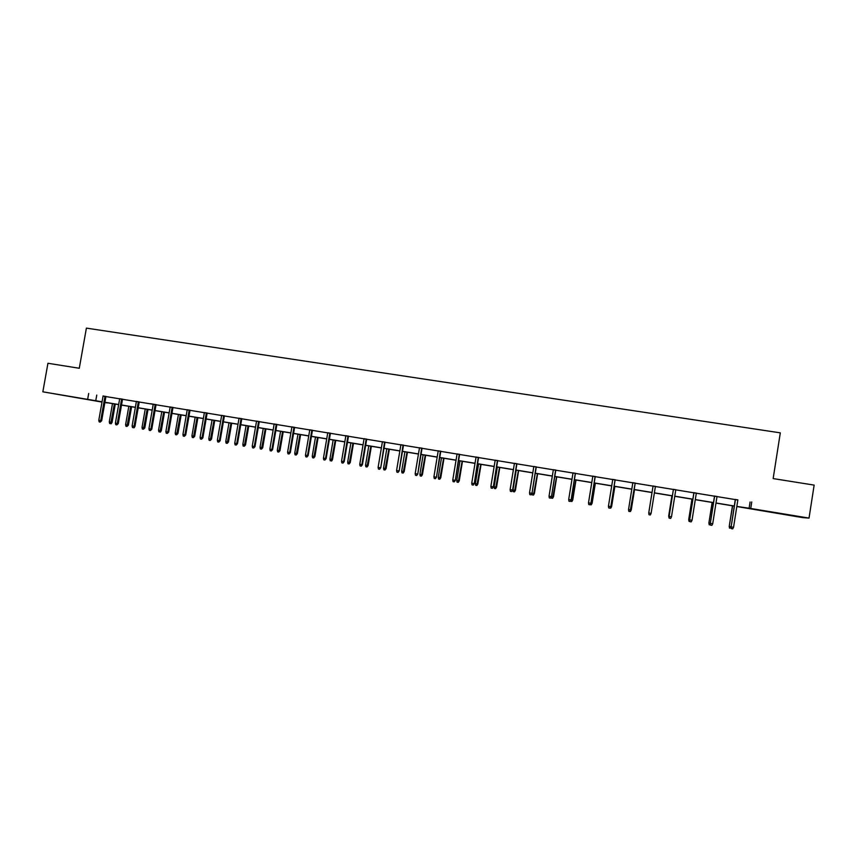 <?xml version="1.0" encoding="UTF-8"?>
<svg xmlns="http://www.w3.org/2000/svg" width="857" height="857" viewBox="0 0 857 857"><rect width="100%" height="100%" fill="white"/><g stroke="black" fill="none" stroke-linecap="round" stroke-linejoin="round"><path stroke-width="1.29" d="M65.164 395.645L78.373 398.002L65.164 395.645M785.998 514.457L774.899 512.722L785.998 514.457M102.004 402.072L42.85 391.82L47.938 363.272L79.283 368.264L86.396 328.124L780.309 432.849L773.153 478.581L814.15 485.105L809.029 518.089L802.688 517.617L736.816 506.53M107.243 402.736L104.875 402.544M737.845 500.006L103.065 396.105M105.925 396.566L119.669 398.816M122.519 399.287L136.392 401.558M139.23 402.019L153.221 404.311M156.038 404.772L170.157 407.086M172.964 407.546L187.201 409.871M189.997 410.332L204.362 412.688M207.148 413.138L221.642 415.506M224.405 415.966L239.028 418.355M241.781 418.805L256.532 421.226M259.264 421.665L274.154 424.108M276.875 424.547L291.894 427.011M294.594 427.45L309.752 429.935M312.441 430.375L327.728 432.881M330.406 433.31L345.832 435.838M348.488 436.277L364.054 438.827M366.689 439.255L382.404 441.826M385.018 442.255L400.872 444.847M403.476 445.276L419.48 447.9M422.062 448.318L438.206 450.964M440.766 451.382L457.06 454.049M459.609 454.467L476.053 457.156M478.57 457.574L495.175 460.284M497.671 460.691L514.425 463.433M516.91 463.841L533.815 466.615M536.278 467.011L553.333 469.807M555.775 470.204L573.001 473.021M575.422 473.418L592.798 476.267M595.197 476.663L612.744 479.534M615.122 479.92L632.82 482.823M635.187 483.209L653.055 486.133M655.391 486.519L673.388 489.454M675.787 489.85L693.859 492.807M696.323 493.214L714.492 496.192M717.009 496.599L735.263 499.588M737.856 499.899L735.285 499.47M717.02 496.482L714.513 496.074M696.345 493.096L693.881 492.7M675.798 489.733L673.398 489.347M655.412 486.401L653.066 486.015M635.198 483.091L632.841 482.705M615.144 479.813L612.755 479.417M595.219 476.546L592.819 476.16M575.443 473.31L573.012 472.914M555.797 470.097L553.354 469.7M536.289 466.904L533.825 466.497M516.932 463.733L514.446 463.326M497.692 460.584L495.185 460.177M478.592 457.456L476.063 457.049M459.62 454.36L457.081 453.942M440.787 451.275L438.227 450.857M422.072 448.211L419.491 447.783M403.497 445.169L400.894 444.74M385.039 442.148L382.426 441.719M366.71 439.148L364.075 438.72M348.499 436.17L345.853 435.731M330.416 433.203L327.749 432.774M312.451 430.268L309.773 429.828M294.615 427.343L291.916 426.904M276.886 424.451L274.176 424.001M259.285 421.569L256.554 421.119M241.792 418.698L239.049 418.248M224.427 415.859L221.652 415.409M207.158 413.031L204.384 412.581M190.018 410.224L187.222 409.775M172.985 407.439L170.168 406.979M156.06 404.665L150.8 403.754L153.232 404.204L148.947 428.757L150.896 429.089L155.192 404.472M139.241 401.922L136.413 401.451M122.54 399.18L119.691 398.719M105.947 396.47L103.076 395.998M42.85 391.82L102.058 401.794M88.689 393.449L87.671 399.212M751.75 501.945L750.732 508.48L809.029 518.089M736.827 506.423L750.732 508.48M104.918 402.265L118.673 404.525M121.523 404.997L135.385 407.279M138.223 407.75L152.214 410.053M155.031 410.524L169.15 412.849M171.957 413.31L186.194 415.656M188.99 416.116L203.355 418.484M206.141 418.944L220.635 421.333M223.398 421.794L238.021 424.204M240.774 424.654L255.525 427.086M258.257 427.536L273.147 429.989M275.868 430.439L290.887 432.914M293.587 433.363L308.745 435.859M311.434 436.299L326.721 438.827M329.388 439.266L344.825 441.805M347.471 442.244L363.047 444.815M365.682 445.244L381.397 447.836M384.011 448.265L399.865 450.878M402.469 451.307L418.462 453.942M421.044 454.371L437.199 457.027M439.759 457.456L456.053 460.145M458.591 460.563L475.035 463.273M477.563 463.691L494.157 466.422M496.664 466.84L513.418 469.593M515.893 470L532.797 472.796M535.261 473.193L552.326 476.01M554.768 476.417L571.983 479.256M574.415 479.652L591.791 482.512M594.19 482.909L611.727 485.801M614.115 486.198L631.813 489.111M634.169 489.497L652.038 492.443M654.384 492.829L672.37 495.796M674.77 496.192L692.852 499.17M695.316 499.577L713.485 502.577M716.002 502.984L734.256 505.994M102.037 401.879L99.455 401.462L102.026 401.944M104.886 402.49L107.211 402.929M734.245 506.101L715.981 503.091M713.463 502.673L695.295 499.685M692.842 499.277L674.759 496.299M672.359 495.903L654.373 492.936M648.76 512.936L652.006 492.55L634.159 489.604M631.802 489.218L614.094 486.294M611.716 485.908L594.18 483.016M591.769 482.62L574.394 479.749M571.973 479.352L554.758 476.513M552.304 476.106L535.25 473.3M532.786 472.893L515.882 470.107M513.397 469.7L496.653 466.936M494.146 466.519L477.553 463.787M475.024 463.369L458.581 460.659M456.031 460.241L439.737 457.552M437.177 457.135L421.033 454.467M418.452 454.039L402.447 451.403M399.855 450.975L384 448.361M381.376 447.932L365.66 445.34M363.036 444.912L347.46 442.341M344.803 441.901L329.377 439.362M326.71 438.923L311.412 436.395M308.724 435.956L293.576 433.46M290.866 433.01L275.847 430.535M273.126 430.085L258.246 427.632M255.515 427.182L240.753 424.751M238.01 424.301L223.377 421.89M220.613 421.43L206.119 419.041M203.345 418.58L188.979 416.213M186.183 415.752L171.946 413.406M169.129 412.945L155.021 410.621M152.192 410.149L138.202 407.846M135.374 407.375L121.501 405.093M118.652 404.622L104.908 402.351M750.079 502.009L749.072 508.437M96.766 395.066L95.759 400.755M735.295 499.417L731.128 526.894L735.456 499.449M733.549 527.301L732.703 528.876L731.364 528.651L731.128 526.894L733.549 527.301L737.866 499.835M731.364 528.651L730.967 526.851M731.16 527.933L729.521 528.148L729.221 526.412L732.628 505.834M729.607 528.169L729.371 526.444L730.989 526.723M729.221 526.412L732.467 505.812M714.513 496.021L710.314 523.381L714.642 496.042M712.713 523.788L711.888 525.362L710.549 525.137L710.314 523.381L712.713 523.788L717.03 496.428M710.549 525.137L710.196 523.348M693.891 492.646L689.649 519.899L693.966 492.657M692.028 520.295L691.213 521.87L689.896 521.656L689.649 519.899L692.028 520.295L696.345 493.043M689.896 521.656L689.564 519.878M710.453 524.945L709.178 524.72L708.889 522.984L712.253 502.481M709.242 524.741L709.007 523.016L710.217 523.22M708.889 522.984L712.135 502.459M689.821 521.452L688.974 521.302L688.707 519.578L692.028 499.149M689.017 521.324L688.782 519.61L689.585 519.738M688.707 519.578L691.953 499.128M673.409 489.293L669.124 516.439L673.452 489.293M671.481 516.835L670.688 518.41L669.381 518.185L669.124 516.439L671.481 516.835L675.809 489.679M669.381 518.185L669.081 516.417M651.095 513.397L650.313 514.971L649.006 514.746L648.749 513.011L653.077 485.962L648.749 512.989L651.095 513.397L655.423 486.348M628.524 509.594L628.781 511.329L630.077 511.554L630.881 509.979L628.524 509.594L632.852 482.652M630.881 509.979L635.208 483.037L630.077 511.554M669.328 518.003L668.653 516.203L671.942 495.828M668.942 517.928L669.103 516.289M668.653 516.203L671.909 495.828M648.749 512.85L652.006 492.55M630.902 509.851L634.512 489.658L631.255 509.904L630.174 511.393M631.255 509.904L630.484 511.436M610.848 506.476L611.619 506.594L614.865 486.422M611.619 506.594L610.795 508.115L614.79 486.412M610.795 508.115L610.109 507.997M590.923 503.113L592.101 503.305L595.358 483.209M592.101 503.305L591.266 504.816L595.251 483.187M591.266 504.816L590.184 504.634M571.148 499.781L572.733 500.038L575.979 480.016M572.733 500.038L571.865 501.549L575.84 479.995M571.865 501.549L570.569 500.97M551.501 496.471L553.493 496.792L556.739 476.846M553.493 496.792L552.604 498.292L556.568 476.813M552.604 498.292L551.372 498.088L551.212 497.114M532.004 493.182L534.382 493.578L537.628 473.685M534.382 493.578L533.472 495.057L537.414 473.653M533.472 495.057L532.251 494.853L531.983 493.278M515.4 490.375L514.468 491.854L513.247 491.65L512.968 489.979L515.4 490.375L518.646 470.557M514.468 491.854L518.41 470.525M512.968 489.979L516.225 470.161M496.557 487.194L495.592 488.672L494.393 488.469L494.103 486.797L496.557 487.194L499.802 467.451M495.592 488.672L499.524 467.408M494.103 486.797L497.349 467.054M477.831 484.044L476.846 485.501L475.656 485.298L475.356 483.637L477.831 484.044L481.077 464.365M476.846 485.501L480.766 464.312M475.356 483.637L478.613 463.958M459.234 480.906L458.227 482.362L457.038 482.159L456.749 480.498L459.234 480.906L462.48 461.302M458.227 482.362L462.137 461.248M456.749 480.498L459.995 460.895M440.766 477.799L439.737 479.234L438.559 479.042L438.259 477.392L440.766 477.799L444.012 458.259M439.737 479.234L443.637 458.195M438.259 477.392L441.505 457.842M422.415 474.703L421.376 476.138L420.198 475.935L419.898 474.296L422.415 474.703L425.661 455.238M421.376 476.138L425.254 455.163M419.898 474.296L423.144 454.821M404.193 471.639L403.133 473.053L401.965 472.86L401.654 471.221L404.193 471.639L407.439 452.228M403.133 473.053L407 452.153M401.654 471.221L404.9 451.81M386.1 468.586L385.007 470L383.85 469.807L383.54 468.168L386.1 468.586L389.346 449.239M385.007 470L388.864 449.164M383.54 468.168L386.786 448.822M368.114 465.555L367 466.958L365.853 466.765L365.543 465.137L368.114 465.555L371.36 446.283M367 466.958L370.856 446.197M365.543 465.137L368.789 445.854M350.256 462.544L349.12 463.937L347.974 463.744L347.663 462.116L350.256 462.544L353.491 443.337M349.12 463.937L352.966 443.251M347.663 462.116L350.909 442.908M332.505 459.556L331.67 460.991L330.224 460.745L329.902 459.127L332.505 459.556L335.751 440.412M331.359 460.937L335.183 440.316M329.902 459.127L333.148 439.984M615.08 479.738L610.827 506.605L609.991 508.158L610.752 506.605L608.438 506.208L612.766 479.363M610.827 506.605L615.144 479.759M609.991 508.158L608.706 507.944L608.438 506.208M595.122 476.481L590.902 503.241L590.044 504.794L590.794 503.241L588.502 502.855L592.83 476.096M590.902 503.241L595.229 476.492M590.044 504.794L588.77 504.58L588.502 502.855M575.304 473.235L571.126 499.91L570.237 501.452L570.976 499.899L568.694 499.513L573.022 472.86M571.126 499.91L575.443 473.257M570.237 501.452L568.973 501.238L568.694 499.513M555.625 470.011L551.479 496.599L550.569 498.131L551.297 496.578L549.037 496.203L553.365 469.647M551.479 496.599L555.807 470.043M550.569 498.131L549.316 497.917L549.037 496.203M536.086 466.819L531.983 493.311L531.04 494.832L531.758 493.289L529.508 492.904L533.836 466.444M531.983 493.311L536.3 466.851M531.04 494.832L529.797 494.618L529.508 492.904M516.685 463.637L512.615 490.043L511.65 491.554L512.357 490.011L510.119 489.636L514.446 463.273M512.615 490.043L516.932 463.68M511.65 491.554L510.408 491.35L510.119 489.636M497.414 460.488L493.375 486.808L492.389 488.308L493.086 486.765L490.868 486.39L495.196 460.123M493.375 486.808L497.703 460.53M492.389 488.308L491.168 488.094L490.868 486.39M478.281 457.349L474.275 483.584L473.268 485.073L473.953 483.541L471.746 483.177L476.074 456.995M474.275 483.584L478.602 457.402M473.268 485.073L472.046 484.869L471.746 483.177M459.277 454.242L455.313 480.391L454.274 481.87L454.949 480.338L452.764 479.974L457.092 453.889M455.313 480.391L459.631 454.306M454.274 481.87L453.064 481.666L452.764 479.974M440.402 451.157L436.47 477.21L435.42 478.677L436.074 477.156L433.91 476.792L438.227 450.803M436.47 477.21L440.798 451.221M435.42 478.677L434.21 478.474L433.91 476.792M421.655 448.082L417.766 474.06L416.684 475.517L417.338 473.996L415.184 473.632L419.502 447.74M417.766 474.06L422.083 448.157M416.684 475.517L415.495 475.314L415.184 473.632M403.047 445.04L399.18 470.932L398.087 472.378L398.719 470.857L396.577 470.504L400.905 444.687M399.18 470.932L403.508 445.115M398.087 472.378L396.898 472.175L396.577 470.504M384.557 442.019L380.733 467.815L379.608 469.261L380.229 467.751L378.108 467.386L382.426 441.666M380.733 467.815L385.05 442.094M379.608 469.261L378.43 469.058L378.108 467.386M366.196 439.009L361.868 464.655L362.404 464.73L361.258 466.165L361.868 464.655L359.758 464.29L364.086 438.666M362.404 464.73L366.721 439.095M361.258 466.165L360.09 465.962L359.758 464.29M347.953 436.02L343.636 461.58L344.193 461.655L343.025 463.08L343.636 461.58L341.536 461.227L345.864 435.677M344.193 461.655L348.51 436.117M343.025 463.08L341.868 462.887L341.536 461.227M329.838 433.064L325.521 458.527L326.11 458.613L324.932 460.027L325.521 458.527L323.443 458.174L327.76 432.721M326.11 458.613L330.427 433.16M324.932 460.027L323.775 459.834L323.443 458.174M311.852 430.118L307.534 455.495L308.145 455.581L306.945 456.985L307.534 455.495L305.467 455.142L309.784 429.775M308.145 455.581L312.462 430.214M306.945 456.985L305.799 456.792L305.467 455.142M293.972 427.193L289.655 452.475L290.309 452.582L289.088 453.974L289.655 452.475L287.609 452.132L291.916 426.85M290.309 452.582L294.626 427.3M289.088 453.974L287.941 453.782L287.609 452.132M276.222 424.29L271.905 449.486L272.59 449.593L271.337 450.975L271.905 449.486L269.869 449.143L274.176 423.947M272.59 449.593L276.897 424.397M271.337 450.975L270.212 450.782L269.869 449.143M258.589 421.398L254.272 446.518L254.979 446.626L253.715 447.997L254.272 446.518L252.247 446.176L256.564 421.066M254.979 446.626L259.296 421.515M253.715 447.997L252.59 447.815L252.247 446.176M241.063 418.527L236.757 443.562L237.496 443.68L236.211 445.04L236.757 443.562L234.743 443.219L239.06 418.205M237.496 443.68L241.803 418.655M236.211 445.04L235.097 444.858L234.743 443.219M223.666 415.688L219.36 440.627L220.12 440.744L218.824 442.105L219.36 440.627L217.357 440.294L221.663 415.356M220.12 440.744L224.427 415.806M218.824 442.105L217.71 441.923L217.357 440.294M206.376 412.849L202.07 437.713L202.863 437.841L201.545 439.191L202.07 437.713L200.088 437.381L204.395 412.528M202.863 437.841L207.169 412.988M201.545 439.191L200.442 439.009L200.088 437.381M189.204 410.042L184.898 434.82L185.723 434.949L184.384 436.299L184.898 434.82L182.927 434.488L187.233 409.721M185.723 434.949L190.029 410.182M184.384 436.299L183.28 436.106L182.927 434.488M172.139 407.246L167.843 431.949L168.69 432.078L167.329 433.417L167.843 431.949L165.883 431.617L170.179 406.925M168.69 432.078L172.996 407.386M167.329 433.417L166.237 433.235L165.883 431.617M314.883 456.577L313.705 457.959L312.58 457.767L312.259 456.149L314.883 456.577L318.118 437.509M313.705 457.959L317.529 437.402M312.259 456.149L315.505 437.07M297.368 453.632L296.179 455.003L295.054 454.81L294.733 453.203L297.368 453.632L300.614 434.617M296.179 455.003L299.993 434.51M294.733 453.203L297.968 434.178M279.971 450.696L278.761 452.057L277.647 451.875L277.314 450.268L279.971 450.696L283.217 431.746M278.761 452.057L282.564 431.639M277.314 450.268L280.56 431.307M262.692 447.783L261.46 449.143L260.357 448.95L260.014 447.343L262.692 447.783L265.927 428.896M261.46 449.143L265.252 428.789M260.014 447.343L263.26 428.457M245.52 444.89L244.266 446.24L243.174 446.058L242.831 444.451L245.52 444.89L248.755 426.068M244.266 446.24L248.048 425.95M242.831 444.451L246.066 425.629M228.455 442.019L227.191 443.358L226.098 443.176L225.755 441.569L228.455 442.019L231.69 423.251M227.191 443.358L230.962 423.133M225.755 441.569L228.99 422.812M211.508 439.159L210.222 440.487L209.14 440.305L208.797 438.72L211.508 439.159L214.743 420.466M210.222 440.487L213.982 420.337M208.797 438.72L212.033 420.016M194.668 436.32L193.361 437.648L192.289 437.466L191.936 435.87L194.668 436.32L197.903 417.68M193.361 437.648L197.11 417.552M191.936 435.87L195.171 417.23M177.935 433.503L176.617 434.82L175.546 434.638L175.192 433.053L177.935 433.503L181.17 414.927M176.617 434.82L180.356 414.788M175.192 433.053L178.427 414.477M151.764 429.228L150.393 430.557L150.896 429.089L151.764 429.228L156.07 404.622M150.393 430.557L149.311 430.375L148.947 428.757M161.309 430.696L160.441 432.078L158.909 431.832L158.545 430.246L161.309 430.696L164.533 412.185M159.97 432.003L163.698 412.046M158.545 430.246L161.78 411.735M138.352 401.719L134.056 426.25L134.956 426.39L134.067 427.793L134.056 426.25L132.117 425.929L136.413 401.408M134.956 426.39L139.252 401.869M133.563 427.707L132.481 427.536L132.117 425.929M144.79 427.922L143.43 429.218L142.38 429.036L142.016 427.461L144.79 427.922L148.015 409.464M143.43 429.218L147.147 409.314M142.016 427.461L145.251 409.003M121.619 398.987L117.323 423.433L118.255 423.572L116.841 424.89L117.323 423.433L115.406 423.112L119.701 398.666M118.255 423.572L122.551 399.137M116.841 424.89L115.77 424.708L115.406 423.112M128.379 425.147L126.997 426.443L125.947 426.261L125.593 424.697L128.379 425.147L131.603 406.754M126.997 426.443L130.703 406.604M125.593 424.697L128.818 406.293M105.004 396.266L100.708 420.626L101.662 420.776L100.226 422.083L100.708 420.626L98.791 420.305L103.086 395.945M101.662 420.776L105.957 396.416M100.226 422.083L99.166 421.901L98.791 420.305M112.063 422.405L111.185 423.765L109.632 423.508L109.267 421.944L112.063 422.405L115.288 404.065M110.671 423.679L114.367 403.915M109.267 421.944L112.492 403.604"/></g></svg>
